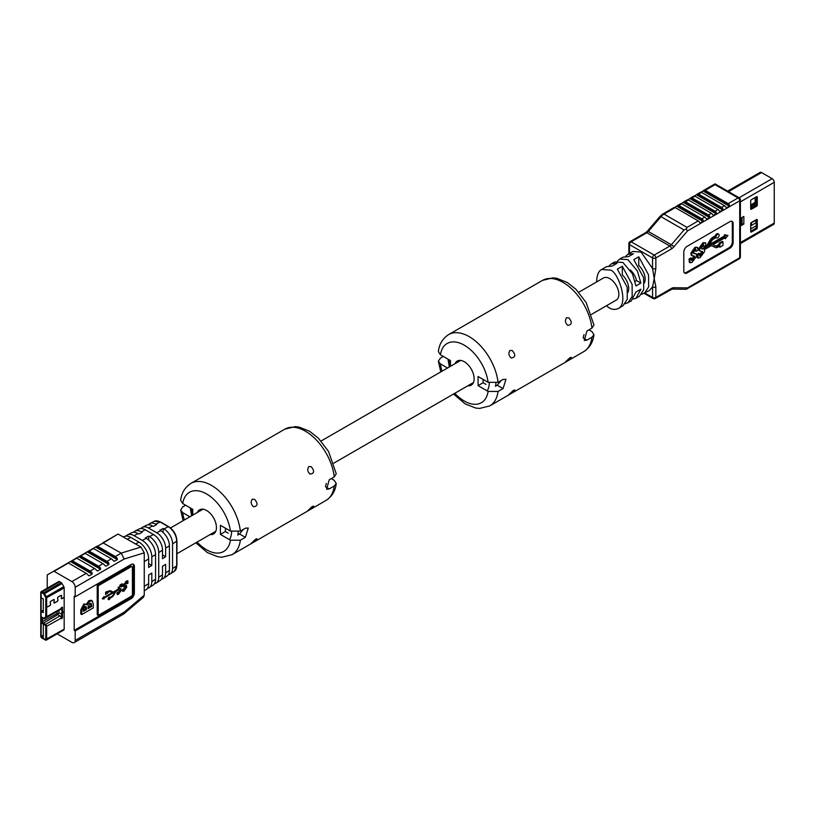 <?xml version="1.0" encoding="UTF-8"?>
<svg xmlns="http://www.w3.org/2000/svg" width="815" height="815" viewBox="0 0 815 815"><rect width="100%" height="100%" fill="white"/><g stroke="black" fill="none" stroke-linecap="round" stroke-linejoin="round"><path stroke-width="1.22" d="M644.308 282.978A12.755 7.366 -120 0 0 638.726 265.425M754.833 206.042A5.348 3.087 -120 0 0 754.293 204.789L751.471 206.419M754.293 204.789L755.098 203.281L751.471 205.38M756.239 199.787L754.537 202.721L750.697 204.962M740.54 223.758L741.609 223.137L741.609 224.125M750.697 207.631L751.471 207.183L751.471 205.288L750.697 205.737M750.697 228.903L756.239 225.704M750.697 225.857L756.239 222.658M751.471 222.76L754.761 220.855L756.239 221.711M750.697 225.103L751.471 224.655L751.471 222.475M754.843 203.434L756.239 204.239M756.239 202.344L755.403 201.855M754.761 203.475L754.761 202.548M750.809 204.901L751.471 205.288M756.025 204.942L756.025 204.117M740.54 225.938L743.83 224.043L743.83 216.444L740.54 218.339L740.54 225.938M740.54 224.736L742.098 223.84L743.83 224.043M727.652 191.128L760.069 172.413A2.975 1.722 60 0 1 761.556 172.556L772.141 178.679A2.975 1.722 60 0 1 774.25 182.326L774.25 223.035A2.975 1.722 60 0 1 773.629 224.4L740.397 243.583M751.359 222.536A0.927 0.54 120 0 0 750.697 223.677L750.697 231.654A0.927 0.54 120 0 0 751.359 232.03L756.626 228.995A0.927 0.54 120 0 0 757.278 227.854L757.278 219.877A0.927 0.54 120 0 0 756.626 219.5L751.359 222.536M756.626 206.205A0.927 0.54 120 0 0 757.278 205.064L757.278 197.098A0.927 0.54 120 0 0 756.626 196.71L751.359 199.757A0.927 0.54 120 0 0 750.697 200.887L750.697 208.864A0.927 0.54 120 0 0 751.359 209.251L756.626 206.205L755.587 205.614A0.927 0.54 120 0 0 756.239 204.473L756.239 196.935M750.697 231.216L755.587 228.394A0.927 0.54 120 0 0 756.239 227.253L756.239 219.724M750.697 208.426L755.587 205.614M617.444 261.055L619.675 259.058L627.896 259.639L637.371 270.937L640.875 283.09L636.546 280.584L635.15 281.389M619.675 259.058L622.966 257.163L628.548 256.603L633.479 253.76L627.896 254.311L632.827 251.458L641.048 252.049L652.56 268.492L654.201 278.628L652.56 286.87L649.27 290.609L641.629 294.307M596.651 281.939C596.835 275.297 598.475 271.161 601.582 269.5L606.523 266.658L612.106 266.098L617.036 263.255L611.454 263.805L614.744 261.91L622.955 262.491L632.44 273.789L635.945 285.943L640.875 283.09M601.582 269.5L609.803 270.081C616.792 269.174 629.944 303.272 618.025 308.651C613.777 310.25 609.977 309.252 606.605 305.656M633.408 299.054L636.107 298.198L640.875 289.162L635.945 292.014L631.177 301.051L625.176 303.801M627.896 254.311L625.665 256.307M611.454 263.805L609.223 265.802M618.025 308.651L622.955 305.798L627.265 299.258L627.173 287.206L617.363 269.144L622.303 266.291L632.104 284.353L632.195 296.405L627.886 302.946M636.107 298.198L639.398 296.303L643.707 289.763L643.616 277.711L633.815 259.649L638.746 256.796L648.546 274.859L648.638 286.911L644.329 293.461L653.039 298.494A2.323 2.323 0 0 0 655.362 298.494L672.069 289.101L686.25 289.274L687.493 287.899L739.714 257.744L739.714 200.775L687.493 230.93L686.25 228.934L684.04 229.952L661.016 216.668L648.332 231.47L671.356 244.765L684.04 229.952M719.095 246.497L719.91 247.21L719.91 246.028L718.005 247.128A5.797 3.352 120 0 1 715.193 247.465L712.341 246.018A4.36 2.516 -60 0 0 710.232 246.273L704.486 249.584L704.618 251.499L700.004 257.784L697.263 257.713L697.131 254.29L698.934 253.251L700.503 255.859L702.764 252.711L702.408 251.478L700.024 251.101L699.637 248.983L703.732 243.206L705.576 242.768L705.841 245.702L704.028 246.751L703.223 245.213L701.501 247.699L701.623 248.84L703.457 249.003L701.42 248.494M699.443 255.492L701.909 251.326M700.024 251.101L699.199 250.633L698.812 248.514L702.917 242.727L705.576 242.768M704.028 246.751L703.213 246.283L703.396 245.121M719.91 247.21L722.997 245.427L722.997 241.872L719.91 243.654L719.91 244.836L718.005 245.936A4.36 2.516 -60 0 1 715.896 246.191L712.952 244.694L725.309 237.562L725.309 238.744L727.958 235.443L725.309 235.209L725.309 236.391L708.581 246.049L711.515 241.159A4.36 2.516 -60 0 1 713.634 238.968L716.151 237.522A2.18 1.263 120 0 0 716.507 237.97A2.18 1.263 120 0 0 718.687 236.717A2.18 1.263 120 0 0 718.687 234.2L717.872 233.722A2.18 1.263 120 0 0 715.326 235.851L712.799 237.308A5.797 3.352 120 0 0 709.997 240.221L707.145 244.958A4.36 2.516 -60 0 1 705.026 247.149L702.632 248.534M727.958 235.443L724.484 234.73L724.484 235.912L709.457 244.592M724.484 238.041L725.309 238.744M722.997 241.872L722.172 241.393L719.095 243.176L719.095 244.357L717.19 245.458A4.36 2.516 -60 0 1 715.071 245.712L713.013 244.663M690.132 262.776L689.317 262.298L689.174 258.885L690.988 257.835L692.546 260.443L694.808 257.296L694.462 256.073L692.078 255.696L691.68 253.577L695.786 247.791L697.63 247.363L697.895 250.297L696.081 251.346L695.266 249.808L693.555 252.293L693.677 253.434L696.132 253.811L696.662 256.093L692.057 262.379L690.132 262.776L689.806 260.128L691.813 258.314M691.497 260.077L693.952 255.92M692.078 255.696L691.252 255.217L690.855 253.098L694.961 247.322L697.63 247.363M696.081 251.346L695.256 250.867L695.45 249.716M693.473 253.088L696.132 253.811M684.396 272.862A4.656 2.69 120 0 0 686.271 272.465L729.028 247.77A4.656 2.69 120 0 0 732.318 242.075L732.318 223.086A4.656 2.69 120 0 0 731.727 221.262M673.934 207.611A2.323 1.345 60 0 1 674.087 207.499A2.323 1.345 60 0 1 675.248 207.611L698.272 220.906A2.323 1.345 60 0 1 699.596 222.424L700.34 222.852L702.968 221.334L703.213 220.335A2.323 1.345 -120 0 0 701.888 218.817L704.853 217.106A2.323 1.345 60 0 1 706.167 218.624L706.921 219.062L709.549 217.534L709.784 216.535A2.323 1.345 -120 0 0 708.469 215.017L711.434 213.306A2.323 1.345 60 0 1 712.748 214.824L713.492 215.262L716.13 213.744L716.365 212.735A2.323 1.345 -120 0 0 715.05 211.217L718.015 209.506A2.323 1.345 60 0 1 719.329 211.034L720.073 211.462L722.701 209.944L722.946 208.946A2.323 1.345 -120 0 0 721.632 207.417L724.586 205.716A2.323 1.345 60 0 1 725.91 207.234L726.654 207.662L729.282 206.144L729.527 205.146A2.323 1.345 -120 0 0 728.213 203.628L738.074 197.933L715.05 184.638L715.05 183.854L739.236 197.811A2.323 1.345 -60 0 0 738.074 197.933A2.323 1.345 60 0 1 739.714 200.775A2.323 1.345 0 0 0 740.397 199.828A2.323 2.323 0 0 0 739.236 197.811M680.515 203.811A2.323 1.345 60 0 1 680.668 203.699A2.323 1.345 60 0 1 681.829 203.811L704.853 217.106M681.829 203.811L678.875 205.523L701.888 218.817M687.096 200.021A2.323 1.345 60 0 1 687.249 199.899A2.323 1.345 60 0 1 688.41 200.021L711.434 213.306M688.41 200.021L685.446 201.723L708.469 215.017M693.677 196.221A2.323 1.345 60 0 1 693.83 196.099A2.323 1.345 60 0 1 694.991 196.221L718.015 209.506M694.991 196.221L692.027 197.933L715.05 211.217M700.248 192.422A2.323 1.345 60 0 1 700.401 192.309A2.323 1.345 60 0 1 701.572 192.422L724.586 205.716M701.572 192.422L698.608 194.133L721.632 207.417M715.05 184.638L705.189 190.333L728.213 203.628M683.805 271.038A4.656 2.69 120 0 0 684.763 273.168A4.656 2.69 120 0 0 687.096 272.933L729.853 248.249A4.656 2.69 120 0 0 733.133 242.554L733.133 223.565A4.656 2.69 120 0 0 732.176 221.436A4.656 2.69 120 0 0 729.853 221.67L687.096 246.354A4.656 2.69 120 0 0 683.805 252.049L683.805 271.038M671.499 248.891A6.978 4.024 120 0 0 673.75 246.976A2.323 0.581 -139.4 0 0 671.356 244.765A4.656 2.69 120 0 1 669.859 246.049A2.323 1.345 60 0 1 671.499 248.891L655.851 257.937A2.323 1.345 60 0 0 654.201 255.085L669.859 246.049L646.835 232.754L631.177 241.79L654.201 255.085A2.323 1.345 120 0 0 652.56 257.937L652.56 268.492A2.323 1.345 -0 0 0 655.851 268.492L654.201 278.628L655.851 286.87A2.323 1.345 180 0 1 652.56 286.87L652.56 297.434A2.323 1.345 120 0 0 653.039 298.494M602.978 278.282A12.796 7.386 60 0 1 603.406 277.997A12.796 7.386 60 0 1 609.803 278.628A12.796 7.386 60 0 1 618.157 289.906A12.796 7.386 60 0 1 616.201 300.154A12.796 7.386 60 0 1 615.732 300.389M630.29 269.948A12.796 7.386 60 0 1 636.546 280.584M644.308 283.039A12.796 7.386 60 0 0 638.746 265.415L638.675 265.456M627.866 292.534A12.796 7.386 60 0 0 622.303 274.91L622.232 274.95M702.387 279.779A2.323 1.345 -120 0 0 703.06 279.698A2.323 1.345 -120 0 0 703.213 279.576L699.596 281.674A2.323 1.345 60 0 1 699.443 281.786L686.25 289.274M708.968 275.979A2.323 1.345 -120 0 0 709.631 275.898A2.323 1.345 -120 0 0 709.784 275.786L706.167 277.874A2.323 1.345 60 0 1 706.014 277.986L703.06 279.698M715.539 272.179A2.323 1.345 -120 0 0 716.212 272.098A2.323 1.345 -120 0 0 716.365 271.986L712.748 274.074A2.323 1.345 60 0 1 712.595 274.186L709.631 275.898M722.121 268.38A2.323 1.345 -120 0 0 722.793 268.298A2.323 1.345 -120 0 0 722.946 268.186L719.329 270.274A2.323 1.345 60 0 1 719.176 270.386L716.212 272.098M728.702 264.59A2.323 1.345 -120 0 0 729.374 264.508A2.323 1.345 -120 0 0 729.527 264.386L725.91 266.474A2.323 1.345 60 0 1 725.758 266.597L722.793 268.298M705.189 190.333A2.323 1.345 -120 0 0 704.017 190.221A2.323 1.345 -120 0 0 703.865 190.333L701.073 192.228M725.91 207.234L726.654 207.662L725.91 207.234M698.608 194.133A2.323 1.345 -120 0 0 697.446 194.011A2.323 1.345 -120 0 0 697.294 194.133L694.492 196.018M719.329 211.034L720.073 211.462L719.329 211.034M692.027 197.933A2.323 1.345 -120 0 0 690.865 197.811A2.323 1.345 -120 0 0 690.712 197.933L687.921 199.818M712.748 214.824L713.492 215.262L712.748 214.824M685.446 201.723A2.323 1.345 -120 0 0 684.284 201.611A2.323 1.345 -120 0 0 684.131 201.723L681.34 203.618M706.167 218.624L706.921 219.062L706.167 218.624M678.875 205.523A2.323 1.345 -120 0 0 677.703 205.411A2.323 1.345 -120 0 0 677.55 205.523L674.759 207.417M699.596 222.424L700.34 222.852L699.596 222.424M719.91 243.654L719.095 243.176M719.91 244.836L719.095 244.357M725.309 235.209L724.484 234.73M725.309 236.391L724.484 235.912M718.687 234.2A2.18 1.263 120 0 0 716.151 236.33L715.326 235.851M716.151 236.33L713.624 237.786A5.797 3.352 120 0 0 710.812 240.69L707.96 245.437A4.36 2.516 -60 0 1 705.851 247.617L703.457 249.003M703.987 245.071L703.223 245.213M699.698 255.961L700.503 255.859L699.678 255.38M698.088 258.182L697.956 254.769L699.759 253.72M696.03 249.665L695.266 249.808M691.741 260.545L692.546 260.443L691.721 259.975M689.806 260.128L688.981 259.649M689.999 259.353L689.174 258.885M694.808 257.296L693.993 256.827M691.68 253.577L690.855 253.098M695.786 247.791L694.961 247.322M694.808 253.557L693.983 253.078M702.764 248.962L701.939 248.483M697.752 255.533L696.937 255.054M697.956 254.769L697.131 254.29M702.764 252.711L701.939 252.232M699.637 248.983L698.812 248.514M703.732 243.206L702.917 242.727M622.303 274.91L622.303 266.291M638.746 265.415L638.746 256.796M675.248 207.611L664.011 214.101L687.035 227.395L686.25 228.934M58.904 610.455L58.904 613.084M41.147 611.403L43.287 612.636L43.287 598.964L41.147 597.731L41.147 593.086A0.927 0.54 60 0 1 41.799 592.699L43.317 593.575A0.927 0.54 60 0 1 43.786 594.074L45.559 597.161A0.927 0.54 60 0 1 45.752 597.813L45.752 616.649A0.927 0.54 60 0 1 45.559 617.067L43.786 618.116A0.927 0.54 60 0 1 43.317 618.065L41.799 617.2A0.927 0.54 60 0 1 41.147 616.059L41.147 611.403L43.287 610.17M42.411 617.546L42.023 617.77A1.864 1.07 60 0 0 41.636 618.616L41.636 621.662A1.864 1.07 -120 0 0 42.95 623.933L45.09 625.176A0.927 0.54 60 0 1 45.752 626.307L45.752 639.031A0.927 0.54 60 0 1 45.09 639.408L43.287 638.369L43.287 624.127L45.09 625.176A0.927 0.54 60 0 1 45.752 626.307L45.752 639.031A0.927 0.54 60 0 1 45.09 639.408L41.799 637.513A0.927 0.54 60 0 1 41.147 636.372L41.147 593.086A0.927 0.54 60 0 1 41.799 592.699L43.317 593.575A0.927 0.54 60 0 1 43.776 594.064L45.559 597.14A0.927 0.54 60 0 1 45.752 597.792L46.139 607.42L46.139 598.016A1.487 0.856 -120 0 0 45.834 596.977L44.061 593.901A1.487 0.856 -120 0 0 43.317 593.116L41.799 592.24A1.487 0.856 -120 0 0 40.75 592.851L40.75 636.148A1.487 0.856 -120 0 0 41.799 637.972L45.09 639.867A1.487 0.856 -120 0 0 46.139 639.266L46.139 626.541A1.487 0.856 -120 0 0 45.09 624.718L42.95 623.485A1.304 0.754 60 0 1 42.034 621.886L42.034 618.85A1.304 0.754 60 0 1 42.95 618.32L43.317 618.524A1.487 0.856 -120 0 0 44.061 618.595L45.834 617.576A1.487 0.856 -120 0 0 46.139 616.894L46.139 607.491L49.898 605.627A0.978 0.56 120 0 0 50.581 604.302L50.275 602.458A0.886 0.509 -60 0 1 50.887 601.256L53.596 599.697A0.886 0.509 -60 0 1 54.208 600.186L53.902 602.377A0.978 0.56 120 0 0 54.585 602.927L57.295 601.358A0.978 0.56 120 0 0 57.967 600.034L57.661 598.2A0.886 0.509 -60 0 1 58.283 596.998L60.982 595.429A0.886 0.509 -60 0 1 61.604 595.918L61.298 598.118A0.978 0.56 120 0 0 61.971 598.658L64.171 597.395M61.869 614.347L59.566 613.023A0.927 0.54 -120 0 0 58.904 613.4M61.869 607.654L61.278 607.99M64.171 597.314L61.971 598.577A0.886 0.509 -60 0 1 61.359 598.088L61.665 595.897A0.978 0.56 120 0 0 60.982 595.357L58.283 596.916A0.978 0.56 120 0 0 57.6 598.251L57.906 600.084A0.886 0.509 -60 0 1 57.295 601.287L54.585 602.845A0.886 0.509 -60 0 1 53.963 602.356L54.279 600.166A0.978 0.56 120 0 0 53.596 599.626L50.887 601.185A0.978 0.56 120 0 0 50.204 602.509L50.51 604.353A0.886 0.509 -60 0 1 49.898 605.555L46.139 607.42M40.75 592.851L40.75 592.546A1.864 1.07 60 0 1 41.137 591.7A1.864 1.07 60 0 1 42.064 591.792L43.582 592.658A1.864 1.07 60 0 1 44.509 593.646L46.282 596.723A1.864 1.07 60 0 1 46.669 598.016L46.669 607.42M46.669 607.491L46.669 616.894A1.864 1.07 60 0 1 46.282 617.739L60.819 609.355A1.864 1.07 -120 0 0 61.206 608.499L61.206 608.387A0.927 0.54 -60 0 1 61.869 607.246L61.869 607.246A0.927 0.54 -60 0 1 62.521 607.623L62.521 612.523L64.171 611.576M62.521 607.623L61.869 607.246L61.869 612.147L62.521 612.523M45.752 607.267L45.752 616.67A0.927 0.54 60 0 1 45.559 617.087L43.776 618.116L44.509 618.768A1.864 1.07 60 0 1 43.582 618.677L43.582 618.677M60.819 609.355L59.047 610.374A1.864 1.07 60 0 1 59.037 610.384L44.509 618.768M43.776 618.116L43.776 618.116A0.927 0.54 -120 0 1 43.317 618.065L42.95 617.862A1.864 1.07 60 0 0 42.023 617.77M61.93 612.187L62.521 612.605L62.521 617.505A0.927 0.54 -60 0 1 61.206 618.259L61.206 618.147A1.864 1.07 -120 0 0 59.892 615.865L57.753 614.632A0.927 0.54 60 0 1 57.101 613.491L57.101 611.505M42.95 618.32L43.215 618.473A0.927 0.54 -120 0 0 42.563 618.85L42.563 621.886A0.927 0.54 -120 0 0 43.215 623.027L45.355 624.259A1.864 1.07 60 0 1 46.669 626.541L46.669 639.266A1.864 1.07 60 0 1 46.282 640.111A1.864 1.07 60 0 1 45.355 640.019L45.355 640.019M62.521 612.605L64.171 611.647M61.206 618.259A0.927 0.54 120 0 0 61.869 617.118L61.869 612.218M123.483 536.942L124.145 536.596A13.672 7.895 60 0 1 130.767 537.391L138.988 542.138A13.672 7.895 60 0 1 148.656 558.876L148.656 567.423L151.804 565.447L151.804 556.9A13.468 7.773 -120 0 0 142.279 540.406L134.057 535.659A13.468 7.773 -120 0 0 127.537 534.874A13.468 7.773 -120 0 0 126.04 536.087M144.255 590.855L146.038 589.693A13.672 7.895 -120 0 0 148.656 583.571L148.656 575.023L151.804 573.037L151.804 581.584A13.468 7.773 60 0 1 149.216 587.625L153.037 585.139A13.223 7.63 -120 0 0 155.573 579.21L155.573 554.516A13.223 7.63 -120 0 0 146.231 538.328L145.406 537.849L148.697 536.117L149.512 536.596A13.02 7.518 60 0 1 158.721 552.539L158.721 577.224A13.02 7.518 60 0 1 156.225 583.061A13.02 7.518 60 0 1 154.422 583.734M127.537 534.874L131.602 532.816A13.223 7.63 60 0 1 138 533.581L138.825 534.049L142.116 532.317L141.29 531.849A13.02 7.518 -120 0 0 134.984 531.095L139.049 529.027A12.775 7.376 60 0 1 145.243 529.77L153.464 534.518A12.775 7.376 60 0 1 162.501 550.156L162.501 558.703L165.639 556.726L165.639 548.179A12.571 7.264 -120 0 0 156.755 532.776L148.524 528.028A12.571 7.264 -120 0 0 142.442 527.305A12.571 7.264 -120 0 0 140.964 528.538M142.442 527.305L146.506 525.237A12.327 7.121 60 0 1 152.476 525.95L153.302 526.429L156.582 524.697L155.767 524.218A12.123 6.999 -120 0 0 149.889 523.515A12.123 6.999 -120 0 0 148.422 524.768M156.225 583.061L160.046 580.575A12.775 7.376 -120 0 0 162.501 574.85L162.501 566.303L165.639 564.316L165.639 572.864A12.571 7.264 60 0 1 163.224 578.507L167.055 576.011A12.327 7.121 -120 0 0 169.418 570.49L169.418 545.806A12.327 7.121 -120 0 0 160.698 530.697L159.872 530.229L163.163 528.497L163.988 528.966A12.123 6.999 60 0 1 172.566 543.819L172.566 568.503A12.123 6.999 60 0 1 170.233 573.943A12.123 6.999 60 0 1 168.42 574.585M134.984 531.095A13.02 7.518 -120 0 0 133.507 532.317M117.533 617.587L123.625 614.041L124.145 612.197L144.255 595.164L144.255 552.835L124.145 559.029L121.231 553.11L140.964 547.038L144.255 552.835M149.216 587.625A13.468 7.773 60 0 1 147.423 588.308M163.224 578.507A12.571 7.264 60 0 1 161.421 579.159M86.278 604.516L88.784 600.726L91.229 600.248L92.217 600.818L93.267 603.946L93.267 607.909L81.755 614.561L81.755 610.445L84.791 604.547L86.614 604.21L87.266 605.087L89.772 601.297L92.217 600.818M81.755 614.561L80.767 613.99L80.767 609.875L83.813 603.976L86.614 604.21M132.03 566.69L131.042 566.119A1.864 1.07 120 0 0 130.115 566.211L97.219 585.201L97.219 614.826L98.208 615.396L131.093 596.407A1.864 1.07 120 0 0 132.417 594.125L132.417 567.546A1.864 1.07 120 0 0 132.03 566.69A1.864 1.07 120 0 0 131.093 566.782L98.208 585.771L98.208 615.396M57.152 633.846L71.893 642.352A4.656 2.69 -120 0 0 74.226 642.587A4.656 2.69 -120 0 0 75.184 640.458L75.184 630.963L131.093 598.679A4.656 2.69 120 0 0 134.383 592.984L134.383 566.405A4.656 2.69 120 0 0 133.426 564.275A4.656 2.69 120 0 0 131.093 564.5L75.184 596.784L74.196 596.213L74.196 630.392L130.115 598.108A4.656 2.69 120 0 0 133.395 592.413L133.395 565.834A4.656 2.69 120 0 0 132.876 564.082M125.51 588.002L123.371 585.394L126.539 581.075L127.863 580.8L127.955 583.143L126.712 583.866L126.203 582.399L124.644 584.559L126.794 587.126L123.982 591.099L122.708 591.395L122.525 589.377L123.778 588.654L124.328 589.714L125.51 588.002L123.737 586.963M125.642 581.716L126.753 582.328L125.398 581.93M123.839 584.1L126.529 585.669M122.79 589.225L124.328 589.714M120.039 591.16L118.134 590.019L120.039 591.16L118.868 592.872L118.307 591.812L117.065 592.536L117.238 594.553L118.511 594.257L121.333 590.274L120.141 588.685L121.058 588.827M121.741 583.927L121.639 585.211L122.617 585.781L122.393 583.958L121.068 584.233L117.829 589.428L113.998 591.639A2.883 1.661 -60 0 1 112.602 591.802L110.728 590.844A3.83 2.211 120 0 0 108.874 591.069L105.573 592.189L105.573 594.543L108.864 591.853A2.883 1.661 -60 0 1 110.259 591.69L112.205 592.678L104.045 597.385L104.045 596.59L102.283 598.791L104.045 598.943L104.045 598.159L115.088 591.782L113.153 595.011A2.883 1.661 -60 0 1 111.757 596.448L110.096 597.415A1.436 0.835 120 0 0 109.852 597.11A1.436 0.835 120 0 0 108.415 597.945A1.436 0.835 120 0 0 108.415 599.606A1.436 0.835 120 0 0 110.096 598.2L111.757 597.232A3.83 2.211 120 0 0 113.611 595.317L115.496 592.189A2.883 1.661 -60 0 1 116.891 590.743L118.134 590.019L117.462 589.632M122.617 585.781L121.241 587.024L120.732 585.557L119.173 587.717L120.141 588.685L118.379 587.258M120.172 584.875L121.292 585.486L119.927 585.089M117.329 592.383L118.868 592.872M103.413 542.821L97.494 546.244A0.927 0.54 -120 0 0 97.026 546.193L93.083 548.475A0.927 0.54 60 0 1 93.552 548.515L89.11 551.083A0.927 0.54 -120 0 0 88.641 551.032L84.699 553.314A0.927 0.54 60 0 1 85.157 553.365L80.726 555.922A0.927 0.54 -120 0 0 80.257 555.881L76.315 558.153A0.927 0.54 60 0 1 76.773 558.204L94.591 568.493A4.656 2.69 60 0 1 96.567 570.388L97.586 570.979L100.551 569.267L100.51 568.106A4.656 2.69 -120 0 0 98.544 566.211L102.975 563.644A4.656 2.69 60 0 1 104.952 565.549L105.97 566.14L108.935 564.428L108.894 563.267A4.656 2.69 -120 0 0 106.928 561.372L111.36 558.805A4.656 2.69 60 0 1 113.336 560.71L114.355 561.291L117.319 559.589L117.289 558.428A4.656 2.69 -120 0 0 115.312 556.523L121.231 553.11L102.873 542.821L118.063 534.049L140.964 547.038M76.773 558.204L72.341 560.761L90.159 571.05L94.591 568.493M85.157 553.365L102.975 563.644M80.726 555.922L98.544 566.211M93.552 548.515L111.36 558.805M89.11 551.083L106.928 561.372M97.494 546.244L115.312 556.523M144.255 595.164L143.491 597.222L123.625 614.041M118.063 534.049L103.434 542.831M75.184 596.784L75.184 587.289A4.656 2.69 -120 0 0 71.893 581.594L54.075 571.305A0.927 0.54 -120 0 0 53.617 571.264L47.229 574.942L47.229 588.175M72.341 560.761A0.927 0.54 -120 0 0 71.873 560.72L67.93 562.992A0.927 0.54 60 0 1 68.389 563.043L86.207 573.332A4.656 2.69 60 0 1 88.183 575.227L89.202 575.818L92.156 574.106L92.126 572.945A4.656 2.69 -120 0 0 90.159 571.05M62.847 629.924A1.864 1.07 -120 0 0 63.784 630.015A1.864 1.07 -120 0 0 64.171 629.16L64.171 587.9A1.864 1.07 -120 0 0 63.784 586.606L62.022 583.55A1.864 1.07 -120 0 0 61.094 582.572L59.566 581.686A1.864 1.07 -120 0 0 58.629 581.594L41.137 591.7M74.196 630.392L75.184 630.963M92.156 632.216L88.183 634.477M113.336 560.71L114.355 561.291L113.336 560.71M104.952 565.549L105.97 566.14L104.952 565.549M96.567 570.388L97.586 570.979L96.567 570.388M88.183 575.227L89.202 575.818L88.183 575.227M100.551 627.377L96.567 629.628M108.935 622.528L104.952 624.789M117.289 617.668L113.336 619.95M97.219 585.201L98.208 585.771M108.12 598.984A1.436 0.835 120 0 0 109.108 597.629L109.791 597.232M109.108 597.629L110.096 598.2M109.475 597.049L110.096 597.415M114.416 591.395L115.088 591.782M111.889 592.495L112.908 591.904M103.189 597.66L104.045 598.159M102.649 598.342L103.067 597.823M103.067 598.373L104.045 598.943M108.955 591.018A2.883 1.661 -60 0 1 109.271 591.12L112.205 592.678M105.573 593.402L107.305 591.619M106.622 592.016L107.611 592.576M106.622 592.79L107.611 593.361M106.928 591.405L107.611 591.792M119.061 590.59L117.156 589.449M118.409 592.994L116.942 593.962M120.406 588.685L120.08 590.518M118.195 587.146L119.153 588.124M121.639 585.211L121.455 585.761M124.522 587.442L123.656 586.566L124.644 587.136M127.211 580.769L127.099 582.053L128.087 582.623M127.099 582.053L127.955 583.143M123.656 583.988L124.624 584.966M125.867 585.527L125.816 586.556L126.794 587.126M125.816 586.556L125.541 587.36M123.88 589.836L122.994 590.529L123.982 591.099M122.994 590.529L122.403 590.804M118.195 589.724L119.184 590.294M121.496 585.73L122.484 586.301M120.345 589.703L121.333 590.274M117.523 593.687L118.511 594.257M84.791 606.829L83.313 609.467L83.313 611.372L86.472 609.549L86.003 606.574L84.791 606.829M89.772 603.65L88.03 607.053L88.03 608.652L91.708 606.523L91.178 603.345L89.772 603.65M89.772 601.297L88.784 600.726M84.791 604.547L83.813 603.976M81.755 610.445L80.767 609.875M86.472 607.725L85.402 606.554M83.313 610.231L85.483 608.978L85.483 607.155M86.472 609.549L85.483 608.978M91.708 605.148L90.72 604.577L90.567 603.304M88.03 607.511L90.72 605.952L90.72 604.577M91.708 606.523L90.72 605.952M163.163 532.531L163.163 528.497M148.697 540.131L148.697 536.117M162.501 554.903L165.639 556.726M148.656 563.623L151.804 565.447M53.617 571.264L67.93 563.002L53.617 571.264M71.873 560.72L76.315 558.153L71.873 560.72M80.257 555.881L84.699 553.314L80.257 555.881M88.641 551.032L93.083 548.475L88.641 551.032M495.357 386.279L497.231 385.2L501.123 380.564M450.451 366.343L450.451 360.566L440.416 354.77A34.189 19.733 60 0 1 464.265 345.183A34.189 19.733 60 0 1 488.114 382.306L498.036 382.347L503.059 379.444L505.983 379.25L503.059 388.561L498.036 391.455L488.114 391.424A34.189 19.733 60 0 1 454.79 393.309M498.036 382.347A41.168 23.767 60 0 0 478.487 343.757A41.168 23.767 60 0 0 448.617 334.598L542.515 280.391L552.835 277.864L556.798 278.302L567.26 282.479L576.042 289.386L586.209 302.64L593.952 325.022L591.934 328.129L586.922 331.022L584.263 340.497L586.922 340.14L591.934 337.247L593.952 334.721L591.884 331.511L588.98 329.841M442.025 371.202A34.189 19.733 60 0 1 440.416 363.887L438.348 361.269L440.365 358.162L443.319 356.45M566.557 317.748C564.744 320.438 565.162 322.964 567.811 325.348C572.028 324.665 572.385 322.19 568.901 317.921L566.557 317.748M509.996 350.409C508.183 353.089 508.601 355.625 511.239 358.009C515.457 357.327 515.813 354.851 512.329 350.582L509.996 350.409M569.97 357.693L571.305 357.286C570.276 359.069 568.32 360.627 565.416 361.941L569.97 357.693M513.399 390.354L514.734 389.947C513.705 391.73 511.749 393.288 508.845 394.603L513.399 390.354M483.091 379.413L483.091 382.744L485.913 384.374M455.065 363.684A13.957 8.058 60 0 1 457.286 361.014A13.957 8.058 60 0 1 464.265 361.707A13.957 8.058 60 0 1 473.383 374.004A13.957 8.058 60 0 1 471.243 385.179A13.957 8.058 60 0 1 467.82 385.78M440.416 363.887L447.557 368.013M488.114 382.306L478.079 376.52L478.079 385.627L488.114 391.424M448.617 334.598C442.596 338.561 439.173 344.215 438.358 351.571L440.416 354.77M483.091 382.744L478.079 385.627M495.591 386.147A33.028 19.071 -120 0 0 495.897 383.182A33.028 19.071 60 0 1 495.591 386.147M237.674 535.058L239.539 533.978L243.43 529.332M192.768 515.121L192.768 509.344L182.733 503.548A34.189 19.733 60 0 1 206.582 493.961A34.189 19.733 60 0 1 230.431 531.085L240.354 531.115L245.366 528.222L248.29 528.028L245.366 537.34L240.354 540.233L230.431 540.202A34.189 19.733 60 0 1 197.098 542.077M240.354 531.115A41.168 23.767 60 0 0 220.794 492.535A41.168 23.767 60 0 0 190.934 483.377L284.832 429.169L295.142 426.632L299.115 427.07L309.578 431.257L318.349 438.164L328.527 451.418L336.259 473.8L334.252 476.907L329.229 479.801L326.581 489.275L329.229 488.919L334.252 486.025L336.259 483.499L334.191 480.29L331.287 478.619M184.343 519.98A34.189 19.733 60 0 1 182.733 512.666L180.665 510.047L182.672 506.93L185.637 505.229M308.875 466.526C307.061 469.206 307.479 471.742 310.128 474.126C314.335 473.444 314.702 470.968 311.218 466.7L308.875 466.526M252.304 499.188C250.49 501.867 250.908 504.404 253.557 506.787C257.764 506.095 258.131 503.619 254.647 499.361L252.304 499.188M312.277 506.472L313.612 506.064C312.593 507.847 310.627 509.395 307.724 510.72L312.277 506.472M255.706 539.133L257.041 538.725C256.022 540.508 254.056 542.057 251.152 543.381L255.706 539.133M225.398 528.181L225.398 531.512L228.231 533.142M197.373 512.452A13.957 8.058 60 0 1 199.604 509.793A13.957 8.058 60 0 1 206.582 510.485A13.957 8.058 60 0 1 215.69 522.782A13.957 8.058 60 0 1 213.55 533.957A13.957 8.058 60 0 1 210.138 534.559M182.733 512.666L189.875 516.781M230.431 531.085L220.396 525.288L220.396 534.406L230.431 540.202M190.934 483.377C184.903 487.339 181.48 492.994 180.665 500.349L182.733 503.548M225.398 531.512L220.396 534.406M237.899 534.925A33.028 19.071 -120 0 0 238.204 531.961A33.028 19.071 60 0 1 237.899 534.925M754.293 202.884A5.348 3.087 -120 0 0 754.609 197.872M740.397 242.575L774.25 223.035M740.397 201.865L774.25 182.326M739.113 197.75L772.141 178.679M728.529 191.627L761.556 172.556M756.239 204.473L757.278 205.064M756.626 196.71L757.278 197.098M750.697 208.864L751.359 209.251M756.626 219.5L757.278 219.877M756.239 227.253L757.278 227.854M755.587 228.394L756.626 228.995M750.697 231.654L751.359 232.03M741.64 217.707L741.64 223.911M742.058 217.462L742.058 223.84M687.035 227.395L698.272 220.906M645.001 293.064L652.56 297.434A2.323 1.345 180 0 0 655.851 297.434L671.499 288.388A2.323 1.345 60 0 1 671.02 289.457M655.851 268.492L655.851 257.937A2.323 1.345 0 0 1 652.56 257.937L629.537 244.643L629.537 253.363M655.851 286.87L655.851 297.434A2.323 1.345 60 0 1 655.362 298.494M687.493 287.899L673.75 287.715A6.978 4.024 120 0 0 671.499 288.388M687.493 230.93L673.75 246.976M703.121 191.036L729.282 206.144M703.865 190.333L729.527 205.146M696.54 194.836L722.701 209.944M697.294 194.133L722.946 208.946M689.969 198.636L716.13 213.744M690.712 197.933L716.365 212.735M683.388 202.436L709.549 217.534M684.131 201.723L709.784 216.535M676.807 206.236L702.968 221.334M677.55 205.523L703.213 220.335M686.271 272.465L687.096 272.933M732.318 223.086L733.133 223.565M732.318 242.075L733.133 242.554M729.028 247.77L729.853 248.249M718.005 245.936L717.19 245.458M715.896 246.191L715.071 245.712M713.624 237.786L712.799 237.308M710.812 240.69L709.997 240.221M707.96 245.437L707.145 244.958M705.851 247.617L705.026 247.149M673.75 287.715A2.323 1.803 90.7 0 1 672.069 289.101M740.397 256.796A2.323 1.345 0 0 1 739.714 257.744A2.323 1.345 60 0 1 739.236 258.813A2.323 2.323 0 0 0 740.397 256.796L740.397 199.828M628.854 243.695A2.323 1.345 -0 0 0 629.537 244.643A2.323 1.345 -60 0 1 631.177 241.79A2.323 1.345 60 0 0 630.015 241.678A2.323 2.323 0 0 0 628.854 243.695L628.854 253.76M662.85 213.988L659.997 216.413A2.323 0.581 -139.4 0 1 661.016 216.668A9.301 5.369 120 0 1 664.011 214.101A2.323 1.345 -120 0 0 662.85 213.988L674.087 207.499M630.015 241.678L645.674 232.642A2.323 1.345 60 0 1 646.835 232.754A4.656 2.69 -60 0 0 648.332 231.47A2.323 0.581 -139.4 0 0 647.314 231.226L659.997 216.413M59.566 613.023L57.376 614.276M61.869 615.488L60.432 616.313M61.869 617.006L61.094 617.454M44.468 617.719L43.786 618.116M45.569 597.161L63.784 586.617M43.287 635.14L41.147 636.372M64.171 587.921L46.139 598.016M62.011 583.54L43.776 594.064M59.566 581.686L41.799 592.24M61.074 582.562L43.317 593.116M61.206 608.499L46.139 616.894M45.559 617.087L46.282 617.739M43.215 618.473L42.034 618.85M57.101 613.491L42.034 621.886M57.753 614.632L42.95 623.485M59.892 615.865L45.09 624.718M61.206 618.147L46.139 626.541M64.171 629.16L46.139 639.266M61.869 617.118L62.521 617.505M43.287 636.658L41.799 637.513M146.231 538.328L142.279 540.406M153.464 534.518L149.512 536.596M145.243 529.77L141.29 531.849M138 533.581L134.057 535.659M155.573 554.516L151.804 556.9M152.476 525.95L148.524 528.028M176.682 565.182A0.927 0.54 180 0 1 176.926 565.549L174.4 571.234A11.858 6.846 -120 0 0 176.682 565.916L176.682 541.221A11.858 6.846 -120 0 0 168.287 526.704L163.988 528.966M168.919 527.091A0.927 0.54 120 0 0 168.287 526.704L160.066 521.957L155.767 524.218M160.698 530.697L156.755 532.776M169.418 545.806L165.639 548.179M160.698 522.313A0.927 0.54 120 0 0 160.066 521.957A11.858 6.846 -120 0 0 154.32 521.264L149.889 523.515M148.656 558.876L144.255 561.657M148.656 583.571L144.255 586.342M155.573 579.21L151.804 581.584M162.501 550.156L158.721 552.539M162.501 574.85L158.721 577.224M169.418 570.49L165.639 572.864M130.767 537.391L127.364 539.184M138.988 542.138L135.585 543.931M176.651 540.488A0.927 0.54 180 0 1 176.682 541.221L172.566 543.819M154.32 521.264L160.504 521.926L168.725 526.673C173.717 530.096 176.447 534.823 176.926 540.865L176.926 565.549A0.927 0.54 180 0 1 176.682 565.916L172.566 568.503M116.219 590.355L116.891 590.743M68.389 563.043L54.075 571.305M71.893 581.594L86.207 573.332M124.145 559.029L75.184 587.289M75.184 640.458L124.145 612.197M96.567 546.468L117.289 558.428M95.579 547.038L117.319 559.589M88.183 551.307L108.894 563.267M87.195 551.877L108.935 564.428M79.788 556.146L100.51 568.106M78.811 556.716L100.551 569.267M71.404 560.985L92.126 572.945M70.426 561.555L92.156 574.106M133.395 565.834L134.383 566.405M133.395 592.413L134.383 592.984M130.115 598.108L131.093 598.679M130.115 566.211L131.093 566.782M111.085 596.845L111.757 597.232M109.271 591.12L110.259 591.69M108.191 591.466L108.864 591.853M542.515 280.391A41.168 23.767 60 0 1 572.385 289.549A41.168 23.767 60 0 1 591.934 328.129M591.934 337.247A41.168 23.767 60 0 1 583.683 351.683L489.784 405.901A41.168 23.767 60 0 0 498.036 391.455M497.231 385.2L503.059 388.561M583.245 338.021L586.922 340.14M487.227 390.915A28.372 16.381 -120 0 0 489.326 382.867M449.248 359.873A28.372 16.381 -120 0 0 450.237 366.465M284.832 429.169A41.168 23.767 60 0 1 314.702 438.317A41.168 23.767 60 0 1 334.252 476.907M334.252 486.025A41.168 23.767 60 0 1 325.99 500.461L232.092 554.679A41.168 23.767 60 0 0 240.354 540.233M239.539 533.978L245.366 537.34M325.552 486.789L329.229 488.919M229.545 539.693A28.372 16.381 -120 0 0 231.633 531.645M191.556 508.642A28.372 16.381 -120 0 0 192.544 515.243M176.926 553.731L215.781 531.288M333.834 463.134L473.474 382.52M591.517 314.366L616.629 299.869M170.539 527.947L203.027 509.192M321.069 441.037L460.709 360.413M578.762 292.259L603.874 277.762M756.076 205.085L755.576 203.862M756.239 198.29L755.943 197.108M716.507 237.97L715.937 237.644M729.374 264.508L739.236 258.813M677.703 205.411L680.668 203.699M684.284 201.611L687.249 199.899M690.865 197.811L693.83 196.099M697.446 194.011L700.401 192.309M704.017 190.221L715.05 183.854M645.674 232.642L647.314 231.226M59.098 612.972L57.233 614.052M46.282 640.111L63.784 630.015M174.4 571.234L170.233 573.943M124.889 585.404L123.9 584.834M125.429 587.218L124.44 586.647M119.418 588.562L118.43 587.992M119.958 590.376L118.97 589.805M113.794 619.736L109.149 622.426M105.41 624.585L100.765 627.265M97.026 629.425L92.37 632.104M88.641 634.264L74.226 642.587M593.952 334.721C593.076 342.178 589.653 347.832 583.683 351.683M438.348 361.269L440.783 371.925M453.537 394.022L465.11 403.853L475.634 408.02L479.597 408.427L489.784 405.901M583.265 337.502L583.988 334.639M447.944 359.12L449.34 366.984M336.259 483.499C335.383 490.946 331.96 496.6 325.99 500.461M180.665 510.047L183.09 520.704M195.855 542.8L207.417 552.621L217.941 556.788L221.914 557.205L232.092 554.679M325.572 486.27L326.306 483.417M190.262 507.898L191.657 515.752"/></g></svg>
